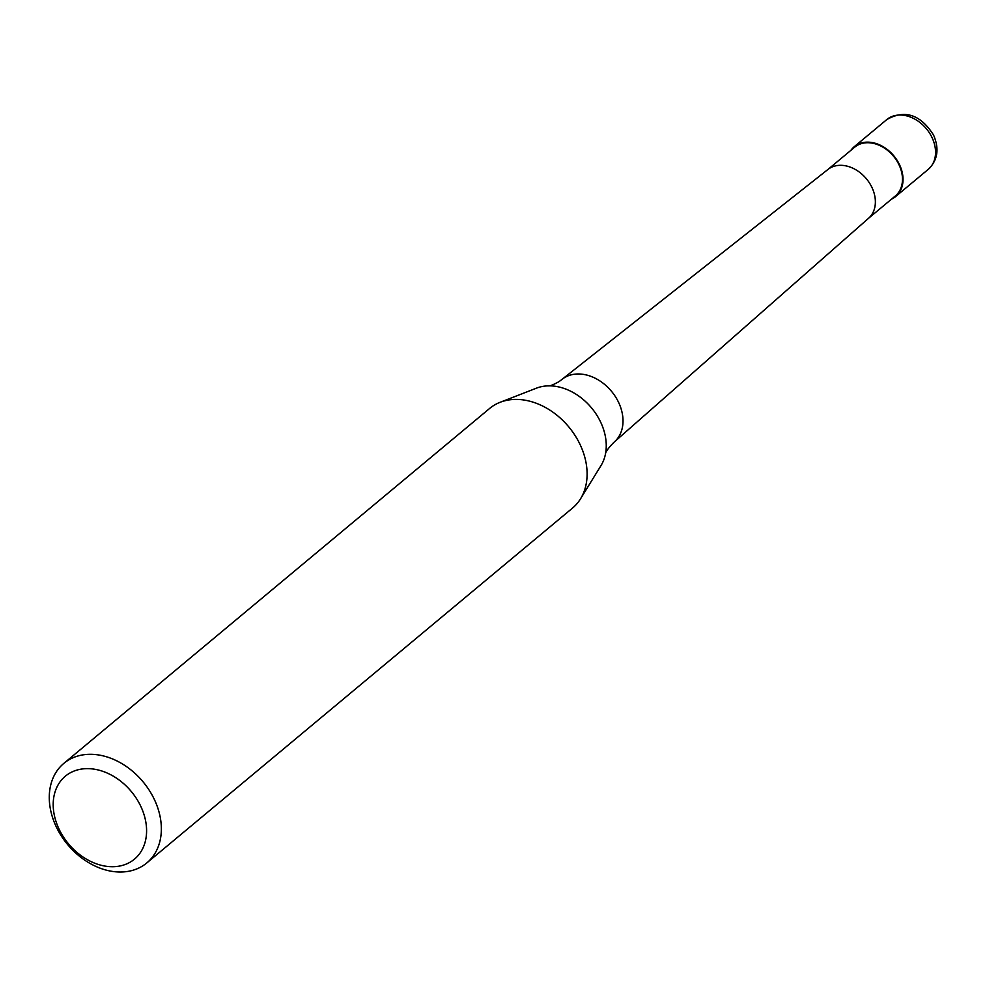 <?xml version="1.0" encoding="UTF-8"?>
<svg xmlns="http://www.w3.org/2000/svg" width="986" height="986" viewBox="0 0 986 986"><rect width="100%" height="100%" fill="white"/><g stroke="black" fill="none" stroke-linecap="round" stroke-linejoin="round"><path stroke-width="1.48" d="M850.943 150.303A32.402 24.527 50.2 0 1 854.27 146.68A32.402 24.527 50.2 0 1 861.32 142.982A32.402 24.527 50.2 0 1 896.94 160.065A32.402 24.527 50.2 0 1 895.756 196.448A32.402 24.527 50.2 0 1 891.603 199.073M827.587 169.765A31.749 24.034 50.2 0 1 827.957 169.456A31.749 24.034 50.2 0 1 834.489 166.141A31.749 24.034 50.2 0 1 869.233 182.62A31.749 24.034 50.2 0 1 868.617 218.226A31.749 24.034 50.2 0 1 868.247 218.547M827.772 169.604L854.689 147.173A31.749 24.034 50.2 0 1 861.591 143.549A31.749 24.034 50.2 0 1 896.508 160.299A31.749 24.034 50.2 0 1 895.35 195.955L868.432 218.387M63.831 763.386L489.574 408.5A64.793 49.053 50.2 0 1 500.136 402.288L536.458 388.164A51.999 39.366 50.2 0 1 539.293 387.202A51.999 39.366 50.2 0 1 548.352 385.859C549.658 386.229 553.183 384.836 558.926 381.693L561.613 379.696A40.796 30.886 50.2 0 1 562.094 379.302A40.796 30.886 50.2 0 1 570.487 375.037A40.796 30.886 50.2 0 1 618.518 402.226A40.796 30.886 50.2 0 1 614.327 441.962A40.796 30.886 50.2 0 1 613.859 442.369C608.128 448.285 605.305 452.266 605.404 454.3A51.999 39.366 50.2 0 1 600.992 465.589L580.557 498.768A64.793 49.053 50.2 0 1 572.558 508.036L146.803 862.935A64.793 49.053 50.2 0 1 132.703 870.33A64.793 49.053 50.2 0 1 61.452 836.153A64.793 49.053 50.2 0 1 63.831 763.386A64.793 49.053 50.2 0 1 77.919 755.991A64.793 49.053 50.2 0 1 149.169 790.156A64.793 49.053 50.2 0 1 146.803 862.935M548.352 385.859A51.999 39.366 50.2 0 1 600.523 421.86A51.999 39.366 50.2 0 1 605.404 454.3M500.136 402.288A64.793 49.053 50.2 0 1 503.673 401.105A64.793 49.053 50.2 0 1 570.253 428.725A64.793 49.053 50.2 0 1 580.557 498.768M77.068 770.041A53.996 40.882 50.2 0 1 140.641 806.018A53.996 40.882 50.2 0 1 122.72 865.314A53.996 40.882 50.2 0 1 59.148 829.337A53.996 40.882 50.2 0 1 77.068 770.041M854.27 146.68L886.796 119.565A32.402 24.527 50.2 0 1 893.846 115.867A32.402 24.527 50.2 0 1 931.992 137.461A32.402 24.527 50.2 0 1 928.282 169.333L895.756 196.448M886.796 119.565C904.951 109.347 920.554 114.536 933.582 135.119C939.461 148.898 937.698 160.299 928.282 169.333M868.617 218.226L614.327 441.962M827.957 169.456L562.094 379.302"/></g></svg>

